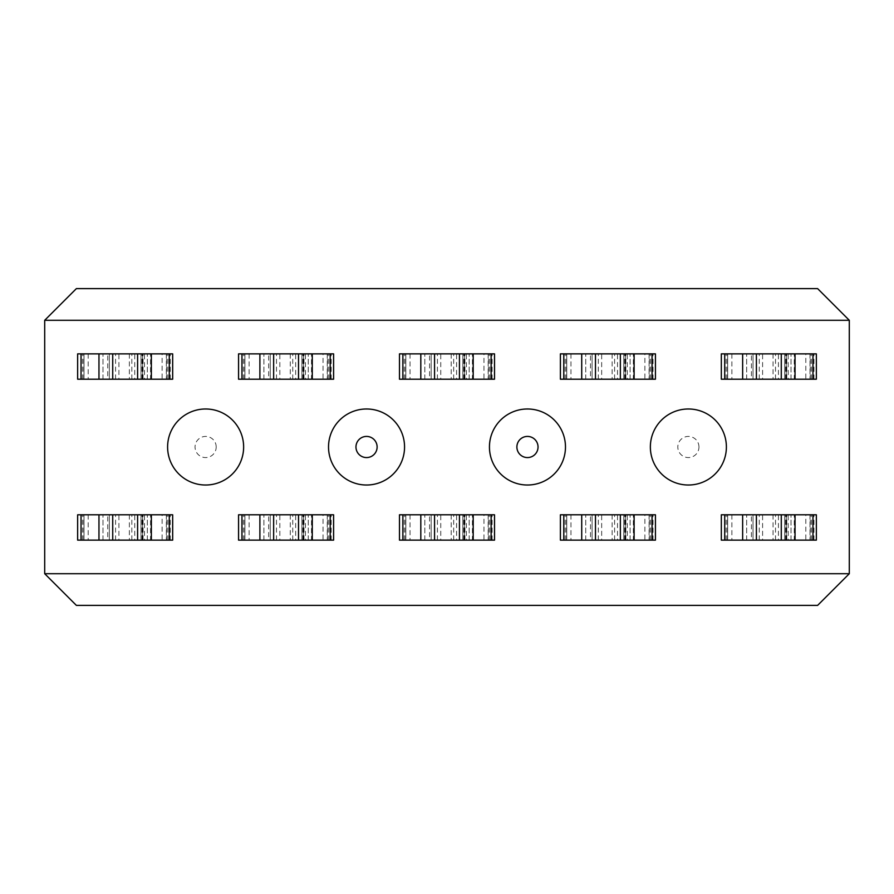 <?xml version="1.0" encoding="UTF-8"?>
<svg xmlns="http://www.w3.org/2000/svg" width="894" height="894" viewBox="0 0 894 894"><rect width="100%" height="100%" fill="white"/><g stroke="black" fill="none" stroke-linecap="round" stroke-linejoin="round"><path stroke-width="0.67" stroke-dasharray="4.47 3.35" d="M805.807 540.132L784.675 540.132L784.675 514.788L784.675 540.132L805.807 540.132L805.807 514.788L784.675 514.788L805.807 514.788M778.417 514.788L721.324 514.788L721.324 540.132L753.005 540.132L727.66 540.132L727.66 514.788L727.66 540.132L721.324 540.132L778.417 540.132L778.417 514.788L788.184 514.788L788.184 540.132L762.593 540.132L762.593 514.788L746.669 514.788L753.005 514.788L753.005 540.132L753.005 514.788L794.263 514.788L794.263 540.132L813.965 540.132L813.965 514.788L816.356 514.788L816.356 540.132L813.965 540.132M813.965 514.788L794.263 514.788M794.263 540.132L785.614 540.132L791.011 540.132L786.262 540.132L786.262 514.788L784.675 514.788L784.675 540.132L786.262 540.132L786.262 514.788L791.011 514.788L784.675 514.788L784.675 540.132L791.011 540.132L762.593 540.132M775.511 540.132L775.511 514.788L762.593 514.788M775.511 514.788L788.184 514.788M788.184 540.132L778.417 540.132M751.418 540.132L753.005 540.132L753.005 514.788L753.005 540.132L753.005 514.788L753.005 540.132L746.669 540.132L751.418 540.132L751.418 514.788M731.873 514.788L731.873 540.132M810.02 514.788L810.02 540.132L810.02 514.788M784.675 540.132L784.675 514.788L784.675 540.132M805.807 379.212L784.675 379.212L784.675 353.868L784.675 379.212L805.807 379.212L805.807 353.868L784.675 353.868L805.807 353.868M778.417 353.868L721.324 353.868L721.324 379.212L753.005 379.212L727.66 379.212L727.66 353.868L727.66 379.212L721.324 379.212L778.417 379.212L778.417 353.868L788.184 353.868L788.184 379.212L762.593 379.212L762.593 353.868L746.669 353.868L753.005 353.868L753.005 379.212L753.005 353.868L794.263 353.868L794.263 379.212L813.965 379.212L813.965 353.868L816.356 353.868L816.356 379.212L813.965 379.212M813.965 353.868L794.263 353.868M794.263 379.212L785.614 379.212L791.011 379.212L786.262 379.212L786.262 353.868L784.675 353.868L784.675 379.212L786.262 379.212L786.262 353.868L791.011 353.868L784.675 353.868L784.675 379.212L791.011 379.212L762.593 379.212M775.511 379.212L775.511 353.868L762.593 353.868M775.511 353.868L788.184 353.868M788.184 379.212L778.417 379.212M751.418 379.212L753.005 379.212L753.005 353.868L753.005 379.212L753.005 353.868L753.005 379.212L746.669 379.212L751.418 379.212L751.418 353.868M731.873 353.868L731.873 379.212M810.02 353.868L810.02 379.212L810.02 353.868M784.675 379.212L784.675 353.868L784.675 379.212M644.887 540.132L623.755 540.132L623.755 514.788L623.755 540.132L644.887 540.132L644.887 514.788L623.755 514.788L644.887 514.788M617.497 514.788L560.404 514.788L560.404 540.132L592.085 540.132L566.74 540.132L566.74 514.788L566.74 540.132L560.404 540.132L617.497 540.132L617.497 514.788L627.264 514.788L627.264 540.132L601.673 540.132L601.673 514.788L585.749 514.788L592.085 514.788L592.085 540.132L592.085 514.788L633.343 514.788L633.343 540.132L653.045 540.132L653.045 514.788L655.436 514.788L655.436 540.132L653.045 540.132M653.045 514.788L633.343 514.788M633.343 540.132L624.694 540.132L630.091 540.132L625.342 540.132L625.342 514.788L623.755 514.788L623.755 540.132L625.342 540.132L625.342 514.788L630.091 514.788L623.755 514.788L623.755 540.132L630.091 540.132L601.673 540.132M614.591 540.132L614.591 514.788L601.673 514.788M614.591 514.788L627.264 514.788M627.264 540.132L617.497 540.132M590.498 540.132L592.085 540.132L592.085 514.788L592.085 540.132L592.085 514.788L592.085 540.132L585.749 540.132L590.498 540.132L590.498 514.788M570.953 514.788L570.953 540.132M649.1 514.788L649.1 540.132L649.1 514.788M623.755 540.132L623.755 514.788L623.755 540.132M644.887 379.212L623.755 379.212L623.755 353.868L623.755 379.212L644.887 379.212L644.887 353.868L623.755 353.868L644.887 353.868M617.497 353.868L560.404 353.868L560.404 379.212L592.085 379.212L566.74 379.212L566.74 353.868L566.74 379.212L560.404 379.212L617.497 379.212L617.497 353.868L627.264 353.868L627.264 379.212L601.673 379.212L601.673 353.868L585.749 353.868L592.085 353.868L592.085 379.212L592.085 353.868L633.343 353.868L633.343 379.212L653.045 379.212L653.045 353.868L655.436 353.868L655.436 379.212L653.045 379.212M653.045 353.868L633.343 353.868M633.343 379.212L624.694 379.212L630.091 379.212L625.342 379.212L625.342 353.868L623.755 353.868L623.755 379.212L625.342 379.212L625.342 353.868L630.091 353.868L623.755 353.868L623.755 379.212L630.091 379.212L601.673 379.212M614.591 379.212L614.591 353.868L601.673 353.868M614.591 353.868L627.264 353.868M627.264 379.212L617.497 379.212M590.498 379.212L592.085 379.212L592.085 353.868L592.085 379.212L592.085 353.868L592.085 379.212L585.749 379.212L590.498 379.212L590.498 353.868M570.953 353.868L570.953 379.212M649.1 353.868L649.1 379.212L649.1 353.868M623.755 379.212L623.755 353.868L623.755 379.212M483.967 540.132L462.835 540.132L462.835 514.788L462.835 540.132L483.967 540.132L483.967 514.788L462.835 514.788L483.967 514.788M456.577 514.788L399.484 514.788L399.484 540.132L431.165 540.132L405.82 540.132L405.82 514.788L405.82 540.132L399.484 540.132L456.577 540.132L456.577 514.788L466.344 514.788L466.344 540.132L440.753 540.132L440.753 514.788L424.829 514.788L431.165 514.788L431.165 540.132L431.165 514.788L472.423 514.788L472.423 540.132L492.125 540.132L492.125 514.788L494.516 514.788L494.516 540.132L492.125 540.132M492.125 514.788L472.423 514.788M472.423 540.132L463.774 540.132L469.171 540.132L464.422 540.132L464.422 514.788L462.835 514.788L462.835 540.132L464.422 540.132L464.422 514.788L469.171 514.788L462.835 514.788L462.835 540.132L469.171 540.132L440.753 540.132M453.671 540.132L453.671 514.788L440.753 514.788M453.671 514.788L466.344 514.788M466.344 540.132L456.577 540.132M429.578 540.132L431.165 540.132L431.165 514.788L431.165 540.132L431.165 514.788L431.165 540.132L424.829 540.132L429.578 540.132L429.578 514.788M410.033 514.788L410.033 540.132M488.18 514.788L488.18 540.132L488.18 514.788M462.835 540.132L462.835 514.788L462.835 540.132M483.967 379.212L462.835 379.212L462.835 353.868L462.835 379.212L483.967 379.212L483.967 353.868L462.835 353.868L483.967 353.868M456.577 353.868L399.484 353.868L399.484 379.212L431.165 379.212L405.82 379.212L405.82 353.868L405.82 379.212L399.484 379.212L456.577 379.212L456.577 353.868L466.344 353.868L466.344 379.212L440.753 379.212L440.753 353.868L424.829 353.868L431.165 353.868L431.165 379.212L431.165 353.868L472.423 353.868L472.423 379.212L492.125 379.212L492.125 353.868L494.516 353.868L494.516 379.212L492.125 379.212M492.125 353.868L472.423 353.868M472.423 379.212L463.774 379.212L469.171 379.212L464.422 379.212L464.422 353.868L462.835 353.868L462.835 379.212L464.422 379.212L464.422 353.868L469.171 353.868L462.835 353.868L462.835 379.212L469.171 379.212L440.753 379.212M453.671 379.212L453.671 353.868L440.753 353.868M453.671 353.868L466.344 353.868M466.344 379.212L456.577 379.212M429.578 379.212L431.165 379.212L431.165 353.868L431.165 379.212L431.165 353.868L431.165 379.212L424.829 379.212L429.578 379.212L429.578 353.868M410.033 353.868L410.033 379.212M488.18 353.868L488.18 379.212L488.18 353.868M462.835 379.212L462.835 353.868L462.835 379.212M162.127 540.132L140.995 540.132L140.995 514.788L140.995 540.132L162.127 540.132L162.127 514.788L140.995 514.788L162.127 514.788M134.737 514.788L77.644 514.788L77.644 540.132L109.325 540.132L83.98 540.132L83.98 514.788L83.98 540.132L77.644 540.132L134.737 540.132L134.737 514.788L144.504 514.788L144.504 540.132L118.913 540.132L118.913 514.788L102.989 514.788L109.325 514.788L109.325 540.132L109.325 514.788L150.583 514.788L150.583 540.132L170.285 540.132L170.285 514.788L172.676 514.788L172.676 540.132L170.285 540.132M170.285 514.788L150.583 514.788M150.583 540.132L141.934 540.132L147.331 540.132L142.582 540.132L142.582 514.788L140.995 514.788L140.995 540.132L142.582 540.132L142.582 514.788L147.331 514.788L140.995 514.788L140.995 540.132L147.331 540.132L118.913 540.132M131.831 540.132L131.831 514.788L118.913 514.788M131.831 514.788L144.504 514.788M144.504 540.132L134.737 540.132M107.738 540.132L109.325 540.132L109.325 514.788L109.325 540.132L109.325 514.788L109.325 540.132L102.989 540.132L107.738 540.132L107.738 514.788M88.193 514.788L88.193 540.132M166.34 514.788L166.34 540.132L166.34 514.788M140.995 540.132L140.995 514.788L140.995 540.132M162.127 379.212L140.995 379.212L140.995 353.868L140.995 379.212L162.127 379.212L162.127 353.868L140.995 353.868L162.127 353.868M134.737 353.868L77.644 353.868L77.644 379.212L109.325 379.212L83.98 379.212L83.98 353.868L83.98 379.212L77.644 379.212L134.737 379.212L134.737 353.868L144.504 353.868L144.504 379.212L118.913 379.212L118.913 353.868L102.989 353.868L109.325 353.868L109.325 379.212L109.325 353.868L150.583 353.868L150.583 379.212L170.285 379.212L170.285 353.868L172.676 353.868L172.676 379.212L170.285 379.212M170.285 353.868L150.583 353.868M150.583 379.212L141.934 379.212L147.331 379.212L142.582 379.212L142.582 353.868L140.995 353.868L140.995 379.212L142.582 379.212L142.582 353.868L147.331 353.868L140.995 353.868L140.995 379.212L147.331 379.212L118.913 379.212M131.831 379.212L131.831 353.868L118.913 353.868M131.831 353.868L144.504 353.868M144.504 379.212L134.737 379.212M107.738 379.212L109.325 379.212L109.325 353.868L109.325 379.212L109.325 353.868L109.325 379.212L102.989 379.212L107.738 379.212L107.738 353.868M88.193 353.868L88.193 379.212M166.34 353.868L166.34 379.212L166.34 353.868M140.995 379.212L140.995 353.868L140.995 379.212M323.047 540.132L301.915 540.132L301.915 514.788L301.915 540.132L323.047 540.132L323.047 514.788L301.915 514.788L323.047 514.788M295.657 514.788L238.564 514.788L238.564 540.132L270.245 540.132L244.9 540.132L244.9 514.788L244.9 540.132L238.564 540.132L295.657 540.132L295.657 514.788L305.424 514.788L305.424 540.132L279.833 540.132L279.833 514.788L263.909 514.788L270.245 514.788L270.245 540.132L270.245 514.788L311.503 514.788L311.503 540.132L331.205 540.132L331.205 514.788L333.596 514.788L333.596 540.132L331.205 540.132M331.205 514.788L311.503 514.788M311.503 540.132L302.854 540.132L308.251 540.132L303.502 540.132L303.502 514.788L301.915 514.788L301.915 540.132L303.502 540.132L303.502 514.788L308.251 514.788L301.915 514.788L301.915 540.132L308.251 540.132L279.833 540.132M292.751 540.132L292.751 514.788L279.833 514.788M292.751 514.788L305.424 514.788M305.424 540.132L295.657 540.132M268.658 540.132L270.245 540.132L270.245 514.788L270.245 540.132L270.245 514.788L270.245 540.132L263.909 540.132L268.658 540.132L268.658 514.788M249.113 514.788L249.113 540.132M327.26 514.788L327.26 540.132L327.26 514.788M301.915 540.132L301.915 514.788L301.915 540.132M323.047 379.212L301.915 379.212L301.915 353.868L301.915 379.212L323.047 379.212L323.047 353.868L301.915 353.868L323.047 353.868M295.657 353.868L238.564 353.868L238.564 379.212L270.245 379.212L244.9 379.212L244.9 353.868L244.9 379.212L238.564 379.212L295.657 379.212L295.657 353.868L305.424 353.868L305.424 379.212L279.833 379.212L279.833 353.868L263.909 353.868L270.245 353.868L270.245 379.212L270.245 353.868L311.503 353.868L311.503 379.212L331.205 379.212L331.205 353.868L333.596 353.868L333.596 379.212L331.205 379.212M331.205 353.868L311.503 353.868M311.503 379.212L302.854 379.212L308.251 379.212L303.502 379.212L303.502 353.868L301.915 353.868L301.915 379.212L303.502 379.212L303.502 353.868L308.251 353.868L301.915 353.868L301.915 379.212L308.251 379.212L279.833 379.212M292.751 379.212L292.751 353.868L279.833 353.868M292.751 353.868L305.424 353.868M305.424 379.212L295.657 379.212M268.658 379.212L270.245 379.212L270.245 353.868L270.245 379.212L270.245 353.868L270.245 379.212L263.909 379.212L268.658 379.212L268.658 353.868M249.113 353.868L249.113 379.212M327.26 353.868L327.26 379.212L327.26 353.868M301.915 379.212L301.915 353.868L301.915 379.212M726.397 447A38.017 38.017 0 0 1 669.371 479.922A38.017 38.017 0 0 1 669.371 414.078A38.017 38.017 0 0 1 726.397 447A38.017 38.017 0 0 0 669.371 414.078A38.017 38.017 0 0 0 669.371 479.922A38.017 38.017 0 0 0 726.397 447M698.963 447A10.583 10.583 0 0 0 683.094 437.837A10.583 10.583 0 0 0 683.094 456.163A10.583 10.583 0 0 0 698.963 447M243.637 447A38.017 38.017 0 0 1 186.611 479.922A38.017 38.017 0 0 1 186.611 414.078A38.017 38.017 0 0 1 243.637 447A38.017 38.017 0 0 0 186.611 414.078A38.017 38.017 0 0 0 186.611 479.922A38.017 38.017 0 0 0 243.637 447M216.203 447A10.583 10.583 0 0 0 200.334 437.837A10.583 10.583 0 0 0 200.334 456.163A10.583 10.583 0 0 0 216.203 447M565.477 447A38.017 38.017 0 0 0 508.451 414.078A38.017 38.017 0 0 0 508.451 479.922A38.017 38.017 0 0 0 565.477 447M404.557 447A38.017 38.017 0 0 0 347.531 414.078A38.017 38.017 0 0 0 347.531 479.922A38.017 38.017 0 0 0 404.557 447M167.603 447A38.017 38.017 0 0 1 224.629 414.078A38.017 38.017 0 0 1 224.629 479.922A38.017 38.017 0 0 1 167.603 447M650.363 447A38.017 38.017 0 0 1 707.389 414.078A38.017 38.017 0 0 1 707.389 479.922A38.017 38.017 0 0 1 650.363 447M328.523 447A38.017 38.017 0 0 0 385.549 479.922A38.017 38.017 0 0 0 385.549 414.078A38.017 38.017 0 0 0 328.523 447A38.017 38.017 0 0 0 385.549 479.922A38.017 38.017 0 0 0 385.549 414.078A38.017 38.017 0 0 0 328.523 447M489.443 447A38.017 38.017 0 0 0 546.469 479.922A38.017 38.017 0 0 0 546.469 414.078A38.017 38.017 0 0 0 489.443 447A38.017 38.017 0 0 0 546.469 479.922A38.017 38.017 0 0 0 546.469 414.078A38.017 38.017 0 0 0 489.443 447M44.7 320.287L44.7 573.713L76.381 605.383L817.619 605.383L849.3 573.713L849.3 320.287L817.619 288.617L76.381 288.617L44.7 320.287L849.3 320.287M849.3 573.713L44.7 573.713M810.266 540.132L810.266 514.788M812.937 540.132L812.937 514.788M785.781 540.132L785.781 514.788M786.776 540.132L786.776 514.788M773.042 514.788L773.042 540.132M727.414 540.132L727.414 514.788M724.743 540.132L724.743 514.788M724.71 540.132L724.71 514.788M742.646 540.132L742.646 514.788M759.263 540.132L759.263 514.788M811.517 540.132L811.517 514.788M726.163 540.132L726.163 514.788M786.262 540.132L786.262 514.788M810.266 379.212L810.266 353.868M812.937 379.212L812.937 353.868M785.781 379.212L785.781 353.868M786.776 379.212L786.776 353.868M773.042 353.868L773.042 379.212M727.414 379.212L727.414 353.868M724.743 379.212L724.743 353.868M724.71 379.212L724.71 353.868M742.646 379.212L742.646 353.868M759.263 379.212L759.263 353.868M811.517 379.212L811.517 353.868M726.163 379.212L726.163 353.868M786.262 379.212L786.262 353.868M649.346 540.132L649.346 514.788M652.017 540.132L652.017 514.788M624.861 540.132L624.861 514.788M625.856 540.132L625.856 514.788M612.122 514.788L612.122 540.132M566.494 540.132L566.494 514.788M563.823 540.132L563.823 514.788M563.79 540.132L563.79 514.788M581.726 540.132L581.726 514.788M598.343 540.132L598.343 514.788M650.597 540.132L650.597 514.788M565.243 540.132L565.243 514.788M625.342 540.132L625.342 514.788M649.346 379.212L649.346 353.868M652.017 379.212L652.017 353.868M624.861 379.212L624.861 353.868M625.856 379.212L625.856 353.868M612.122 353.868L612.122 379.212M566.494 379.212L566.494 353.868M563.823 379.212L563.823 353.868M563.79 379.212L563.79 353.868M581.726 379.212L581.726 353.868M598.343 379.212L598.343 353.868M650.597 379.212L650.597 353.868M565.243 379.212L565.243 353.868M625.342 379.212L625.342 353.868M488.426 540.132L488.426 514.788M491.097 540.132L491.097 514.788M463.941 540.132L463.941 514.788M464.936 540.132L464.936 514.788M451.202 514.788L451.202 540.132M405.574 540.132L405.574 514.788M402.903 540.132L402.903 514.788M402.87 540.132L402.87 514.788M420.806 540.132L420.806 514.788M437.423 540.132L437.423 514.788M489.677 540.132L489.677 514.788M404.323 540.132L404.323 514.788M464.422 540.132L464.422 514.788M488.426 379.212L488.426 353.868M491.097 379.212L491.097 353.868M463.941 379.212L463.941 353.868M464.936 379.212L464.936 353.868M451.202 353.868L451.202 379.212M405.574 379.212L405.574 353.868M402.903 379.212L402.903 353.868M402.87 379.212L402.87 353.868M420.806 379.212L420.806 353.868M437.423 379.212L437.423 353.868M489.677 379.212L489.677 353.868M404.323 379.212L404.323 353.868M464.422 379.212L464.422 353.868M166.586 540.132L166.586 514.788M169.257 540.132L169.257 514.788M142.101 540.132L142.101 514.788M143.096 540.132L143.096 514.788M129.362 514.788L129.362 540.132M83.734 540.132L83.734 514.788M81.063 540.132L81.063 514.788M81.03 540.132L81.03 514.788M98.966 540.132L98.966 514.788M115.583 540.132L115.583 514.788M167.837 540.132L167.837 514.788M82.483 540.132L82.483 514.788M142.582 540.132L142.582 514.788M166.586 379.212L166.586 353.868M169.257 379.212L169.257 353.868M142.101 379.212L142.101 353.868M143.096 379.212L143.096 353.868M129.362 353.868L129.362 379.212M83.734 379.212L83.734 353.868M81.063 379.212L81.063 353.868M81.03 379.212L81.03 353.868M98.966 379.212L98.966 353.868M115.583 379.212L115.583 353.868M167.837 379.212L167.837 353.868M82.483 379.212L82.483 353.868M142.582 379.212L142.582 353.868M327.506 540.132L327.506 514.788M330.177 540.132L330.177 514.788M303.021 540.132L303.021 514.788M304.016 540.132L304.016 514.788M290.282 514.788L290.282 540.132M244.654 540.132L244.654 514.788M241.983 540.132L241.983 514.788M241.95 540.132L241.95 514.788M259.886 540.132L259.886 514.788M276.503 540.132L276.503 514.788M328.757 540.132L328.757 514.788M243.403 540.132L243.403 514.788M303.502 540.132L303.502 514.788M327.506 379.212L327.506 353.868M330.177 379.212L330.177 353.868M303.021 379.212L303.021 353.868M304.016 379.212L304.016 353.868M290.282 353.868L290.282 379.212M244.654 379.212L244.654 353.868M241.983 379.212L241.983 353.868M241.95 379.212L241.95 353.868M259.886 379.212L259.886 353.868M276.503 379.212L276.503 353.868M328.757 379.212L328.757 353.868M243.403 379.212L243.403 353.868M303.502 379.212L303.502 353.868M791.011 540.132L791.011 514.788L791.011 540.132M785.614 540.132L785.614 514.788M746.669 540.132L746.669 514.788L746.669 540.132M791.011 379.212L791.011 353.868L791.011 379.212M785.614 379.212L785.614 353.868M746.669 379.212L746.669 353.868L746.669 379.212M630.091 540.132L630.091 514.788L630.091 540.132M624.694 540.132L624.694 514.788M585.749 540.132L585.749 514.788L585.749 540.132M630.091 379.212L630.091 353.868L630.091 379.212M624.694 379.212L624.694 353.868M585.749 379.212L585.749 353.868L585.749 379.212M469.171 540.132L469.171 514.788L469.171 540.132M463.774 540.132L463.774 514.788M424.829 540.132L424.829 514.788L424.829 540.132M469.171 379.212L469.171 353.868L469.171 379.212M463.774 379.212L463.774 353.868M424.829 379.212L424.829 353.868L424.829 379.212M147.331 540.132L147.331 514.788L147.331 540.132M141.934 540.132L141.934 514.788M102.989 540.132L102.989 514.788L102.989 540.132M147.331 379.212L147.331 353.868L147.331 379.212M141.934 379.212L141.934 353.868M102.989 379.212L102.989 353.868L102.989 379.212M308.251 540.132L308.251 514.788L308.251 540.132M302.854 540.132L302.854 514.788M263.909 540.132L263.909 514.788L263.909 540.132M308.251 379.212L308.251 353.868L308.251 379.212M302.854 379.212L302.854 353.868M263.909 379.212L263.909 353.868L263.909 379.212"/><path stroke-width="1.34" d="M756.402 514.788L816.356 514.788L816.356 540.132L756.402 540.132L756.402 514.788L721.324 514.788L721.324 540.132L756.402 540.132M781.278 540.132L781.278 514.788M756.402 353.868L816.356 353.868L816.356 379.212L756.402 379.212L756.402 353.868L721.324 353.868L721.324 379.212L756.402 379.212M781.278 379.212L781.278 353.868M595.482 514.788L655.436 514.788L655.436 540.132L595.482 540.132L595.482 514.788L560.404 514.788L560.404 540.132L595.482 540.132M620.358 540.132L620.358 514.788M595.482 353.868L655.436 353.868L655.436 379.212L595.482 379.212L595.482 353.868L560.404 353.868L560.404 379.212L595.482 379.212M620.358 379.212L620.358 353.868M434.562 514.788L494.516 514.788L494.516 540.132L434.562 540.132L434.562 514.788L399.484 514.788L399.484 540.132L434.562 540.132M459.438 540.132L459.438 514.788M434.562 353.868L494.516 353.868L494.516 379.212L434.562 379.212L434.562 353.868L399.484 353.868L399.484 379.212L434.562 379.212M459.438 379.212L459.438 353.868M112.722 514.788L172.676 514.788L172.676 540.132L112.722 540.132L112.722 514.788L77.644 514.788L77.644 540.132L112.722 540.132M137.598 540.132L137.598 514.788M112.722 353.868L172.676 353.868L172.676 379.212L112.722 379.212L112.722 353.868L77.644 353.868L77.644 379.212L112.722 379.212M137.598 379.212L137.598 353.868M273.642 514.788L333.596 514.788L333.596 540.132L273.642 540.132L273.642 514.788L238.564 514.788L238.564 540.132L273.642 540.132M298.518 540.132L298.518 514.788M273.642 353.868L333.596 353.868L333.596 379.212L273.642 379.212L273.642 353.868L238.564 353.868L238.564 379.212L273.642 379.212M298.518 379.212L298.518 353.868M565.477 447A38.017 38.017 0 0 0 508.451 414.078A38.017 38.017 0 0 0 508.451 479.922A38.017 38.017 0 0 0 565.477 447M538.043 447A10.583 10.583 0 0 1 522.174 456.163A10.583 10.583 0 0 1 522.174 437.837A10.583 10.583 0 0 1 538.043 447M404.557 447A38.017 38.017 0 0 0 347.531 414.078A38.017 38.017 0 0 0 347.531 479.922A38.017 38.017 0 0 0 404.557 447M377.123 447A10.583 10.583 0 0 1 361.254 456.163A10.583 10.583 0 0 1 361.254 437.837A10.583 10.583 0 0 1 377.123 447M44.7 320.287L44.7 573.713L76.381 605.383L817.619 605.383L849.3 573.713L849.3 320.287L817.619 288.617L76.381 288.617L44.7 320.287L849.3 320.287M650.363 447A38.017 38.017 0 0 0 707.389 479.922A38.017 38.017 0 0 0 707.389 414.078A38.017 38.017 0 0 0 650.363 447M167.603 447A38.017 38.017 0 0 0 224.629 479.922A38.017 38.017 0 0 0 224.629 414.078A38.017 38.017 0 0 0 167.603 447M849.3 573.713L44.7 573.713M795.034 540.132L795.034 514.788M742.646 540.132L742.646 514.788M812.97 540.132L812.97 514.788M724.71 540.132L724.71 514.788M795.034 379.212L795.034 353.868M742.646 379.212L742.646 353.868M812.97 379.212L812.97 353.868M724.71 379.212L724.71 353.868M634.114 540.132L634.114 514.788M581.726 540.132L581.726 514.788M652.05 540.132L652.05 514.788M563.79 540.132L563.79 514.788M634.114 379.212L634.114 353.868M581.726 379.212L581.726 353.868M652.05 379.212L652.05 353.868M563.79 379.212L563.79 353.868M473.194 540.132L473.194 514.788M420.806 540.132L420.806 514.788M491.13 540.132L491.13 514.788M402.87 540.132L402.87 514.788M473.194 379.212L473.194 353.868M420.806 379.212L420.806 353.868M491.13 379.212L491.13 353.868M402.87 379.212L402.87 353.868M151.354 540.132L151.354 514.788M98.966 540.132L98.966 514.788M169.29 540.132L169.29 514.788M81.03 540.132L81.03 514.788M151.354 379.212L151.354 353.868M98.966 379.212L98.966 353.868M169.29 379.212L169.29 353.868M81.03 379.212L81.03 353.868M312.274 540.132L312.274 514.788M259.886 540.132L259.886 514.788M330.21 540.132L330.21 514.788M241.95 540.132L241.95 514.788M312.274 379.212L312.274 353.868M259.886 379.212L259.886 353.868M330.21 379.212L330.21 353.868M241.95 379.212L241.95 353.868"/></g></svg>

